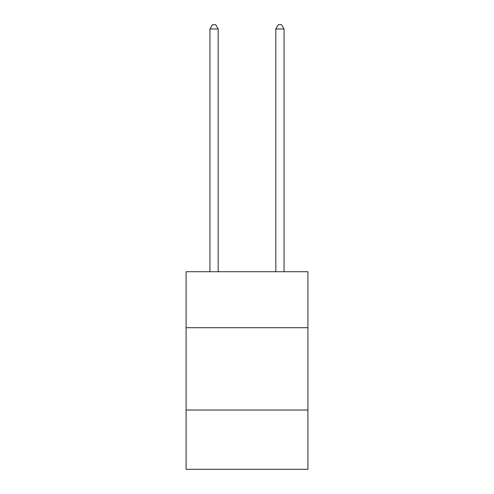 <?xml version="1.0" encoding="UTF-8"?>
<svg xmlns="http://www.w3.org/2000/svg" width="494" height="494" viewBox="0 0 494 494"><rect width="100%" height="100%" fill="white"/><g stroke="black" fill="none" stroke-linecap="round" stroke-linejoin="round"><path stroke-width="0.74" d="M186.084 327.707L307.916 327.707L307.916 271.731L186.084 271.731L186.084 469.3L307.916 469.3L307.916 410.026L186.084 410.026M307.916 410.026L307.916 327.707M218.187 271.731L218.187 28.979L209.956 28.979L209.956 271.731M209.956 28.979L212.426 24.7L215.717 24.7L218.187 28.979M284.044 271.731L284.044 28.979L275.813 28.979L275.813 271.731M275.813 28.979L278.283 24.7L281.574 24.7L284.044 28.979"/></g></svg>

